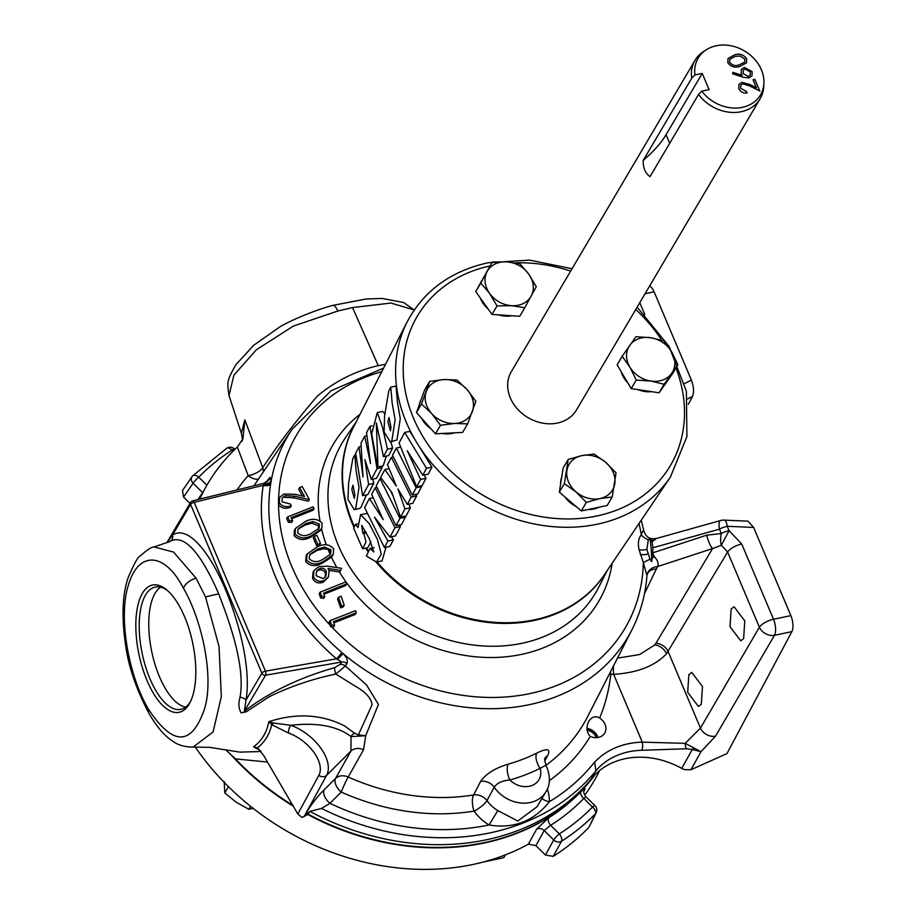 <?xml version="1.0" encoding="UTF-8"?>
<svg xmlns="http://www.w3.org/2000/svg" width="915" height="915" viewBox="0 0 915 915"><rect width="100%" height="100%" fill="white"/><g stroke="black" fill="none" stroke-linecap="round" stroke-linejoin="round"><path stroke-width="1.37" d="M390.991 427.328L390.396 430.782L387.88 421.724L389.058 417.515L390.991 427.328M354.883 494.969L354.288 498.423L351.795 489.353L352.973 485.144L354.883 494.969M390.934 441.888L392.592 448.098L388.623 455.59M386.382 456.07L383.122 465.872L377.975 466.947L377.197 464.363L371.684 433.859L377.3 412.528L382.401 426.882L387.457 449.174L383.465 456.676L376.328 422.97L377.975 466.947M366.48 494.889L360.842 507.573L359.389 508.568L354.254 509.644L347.997 499.51L348.546 483.475L352.801 458.587L354.768 454.801L356.152 470.996L359.035 487.386L355.695 508.66L354.254 509.644M390.716 387.194L396.058 386.073L397.419 402.2L400.278 418.613L396.95 439.943L390.362 442.002L384.094 431.869L384.597 415.845L388.749 390.979L390.716 387.194L392.203 403.366L395.143 419.756L391.814 441.019L390.362 442.002M360.613 514.619L369.294 523.746L377.357 539.312L381.281 554.158L376.534 562.05L366.32 556.011L370.072 548.451L373.812 551.951L369.26 538.569L361.688 525.313L362.832 533.559L363.518 532.107L365.989 541.977L362.603 548.748L353.625 528.115L355.512 524.341L358.017 527.555L360.613 514.619L366.835 513.601M386.038 547.193L382.024 560.906L376.534 562.05M595.013 774.753A240.039 197.377 -149.5 0 1 308.149 814.705A240.039 197.377 -149.5 0 1 307.04 814.098M545.466 855.056L553.712 839.959A6.05 4.827 28.6 0 0 555.416 841.171A6.05 4.827 28.6 0 0 561.49 841.251L553.22 856.36L545.466 855.056L535.916 845.62L528.401 844.168A241.48 198.566 -149.5 0 1 295.648 836.036A241.48 198.566 -149.5 0 1 195.192 746.949M528.401 844.168L536.67 829.116L548.52 817.93A240.073 197.411 30.5 0 0 580.865 791.727C584.674 787.804 585.852 787.38 584.399 790.446L583.884 791.475M599.691 770.499L598.49 772.843A241.48 198.566 -149.5 0 1 584.685 795.249M234.846 449.414L234.389 448.968A6.05 6.05 0 0 0 226.886 448.156L226.886 448.156A6.05 3.18 57.5 0 1 231.884 450.294A258.488 212.555 30.5 0 0 198.727 477.161A6.05 1.006 134.7 0 0 193.099 483.223L183.583 497.074L182.474 490.566L191.99 476.704A6.05 4.884 34.5 0 0 191.978 476.715A6.05 4.884 34.5 0 0 193.099 483.223L202.604 492.625A6.05 4.884 -145.7 0 1 202.775 492.819M548.52 817.93A6.05 3.168 57.8 0 0 550.636 825.296L559.34 833.908A6.05 3.18 -122.5 0 1 561.49 841.251A264.538 217.53 -149.5 0 0 595.425 813.767A6.05 5.055 26.3 0 0 596.18 812.692L589.214 826.76L595.425 813.767A6.05 3.374 -135.7 0 0 592.497 807.041L583.793 798.429A246.124 202.387 -149.5 0 1 550.636 825.296L544.196 830.557L553.712 839.959A6.05 1.006 -45.3 0 1 559.34 833.908A258.488 212.555 30.5 0 0 592.497 807.041A6.05 1.006 -45.3 0 1 595.013 805.703L585.554 796.347C583.621 792.756 583.107 790.926 584.033 790.88L583.827 791.303M586.961 730.067A11.037 9.07 -149.5 0 1 590.85 731.417A11.037 9.07 -149.5 0 1 591.685 731.909A11.094 9.127 -149.5 0 1 596.306 737.662M586.961 730.181A11.037 9.07 -149.5 0 1 590.793 731.52A11.037 9.07 -149.5 0 1 593.949 733.864M586.961 729.873A11.094 9.127 -149.5 0 1 590.427 731.142A11.094 9.127 -149.5 0 1 591.685 731.909M586.961 729.53A11.094 9.127 -149.5 0 1 590.598 730.845A11.094 9.127 -149.5 0 1 596.58 737.65M456.882 846.649A239.616 197.034 -149.5 0 1 308.309 814.384A239.616 197.034 -149.5 0 1 308.103 814.281M292.846 805.52A239.616 197.034 -149.5 0 1 232.97 756.442M561.65 477.493A25.22 20.736 30.5 0 0 560.552 484.401M564.944 496.959A25.22 20.736 30.5 0 0 576.038 506.43M588.082 509.518A25.22 20.736 30.5 0 0 593.766 509.026A25.22 20.736 30.5 0 0 598.902 507.253M421.072 399.809A25.22 20.736 30.5 0 0 419.425 404.373M421.552 418.247A25.22 20.736 30.5 0 0 430.908 428.712M442.265 433.458A25.22 20.736 30.5 0 0 448.579 433.893A25.22 20.736 30.5 0 0 454.526 432.818M481.542 281.008A25.22 20.736 30.5 0 0 481.301 281.397A25.22 20.736 30.5 0 0 480.569 282.769M480.284 297.958A25.22 20.736 30.5 0 0 488.05 308.893M498.767 314.874A25.22 20.736 30.5 0 0 505.4 316.132A25.22 20.736 30.5 0 0 511.851 315.744M621.194 371.696A25.22 20.736 30.5 0 0 627.736 382.756M637.915 389.618A25.22 20.736 30.5 0 0 644.663 391.494A25.22 20.736 30.5 0 0 651.4 391.643M567.895 607.64A145.279 119.465 -149.5 0 1 533.834 620.176A145.279 119.465 -149.5 0 1 376.58 562.039M368.425 551.505A145.279 119.465 -149.5 0 1 366.034 548.039M354.265 527.006A145.279 119.465 -149.5 0 1 342.496 474.633M599.611 718.035A12.616 10.374 -149.5 0 1 604.735 733.087A12.616 10.374 -149.5 0 1 598.41 737.421A12.616 10.374 -149.5 0 1 590.244 736.449C582.375 728.008 590.347 712.316 599.611 718.035A215.574 177.27 -149.5 0 0 610.728 674.229A12.112 6.439 -174.2 0 1 609.436 673.886M587.007 728.283A12.616 10.374 -149.5 0 1 598.067 737.49M189.199 704.035A64.999 27.473 -101.8 0 0 190.126 702.331A64.999 27.473 -101.8 0 0 192.699 643.039A64.999 27.473 -101.8 0 0 166.576 589.763A64.999 27.473 -101.8 0 0 142.42 593.309A64.999 27.473 -101.8 0 0 147.018 680.531A64.999 27.473 -101.8 0 0 189.199 704.035M167.685 590.724A62.483 26.409 -101.8 0 0 155.607 586.973A62.483 26.409 -101.8 0 0 145.565 594.99A62.483 26.409 -101.8 0 0 145.691 667.058A62.483 26.409 -101.8 0 0 181.204 709.274A62.483 26.409 -101.8 0 0 190.526 701.416A62.483 26.409 -101.8 0 0 190.766 701.004M185.654 707.123A62.163 26.272 78.2 0 1 153.629 659.589A62.163 26.272 78.2 0 1 155.081 593.297A62.163 26.272 78.2 0 1 160.56 587.167M731.154 609.013L734.07 606.759L744.787 620.885L743.643 638.567L740.727 640.82L730.01 626.695L731.154 609.013M688.846 674.641L691.751 672.388L702.468 686.513L701.325 704.195L698.408 706.449L687.691 692.323L688.846 674.641M681.721 768.406L692.278 749.534L686.49 748.756L641.747 750.277A75.465 62.048 30.5 0 0 595.39 771.448L595.837 769.927L594.601 762.252A81.515 67.024 -149.5 0 1 642.284 742.145L685.221 743.357L700.981 751.684L690.974 769.732L684.637 769.641L681.721 768.406A74.996 61.671 30.5 0 0 592.108 778.002A74.996 61.671 30.5 0 0 591.445 778.825L595.39 771.448L591.445 778.814A240.245 197.56 -149.5 0 1 309.853 811.388L307.955 814.43L301.95 817.438L297.798 813.995L264.458 756.865A38.339 21.651 -140.9 0 1 263.817 755.721L258.064 748.39M148.585 709.377C172.306 745.233 190.572 746.114 203.405 712.042C215.059 681.686 203.061 621.96 183.469 588.276C163.636 550.075 137.742 552.454 128.535 584.788C117.944 616.104 128.432 675.956 148.585 709.377A12.112 6.702 150.1 0 0 148.836 713.151L148.836 713.151C156.911 727.265 165.363 736.918 174.17 742.111C178.905 745.336 185.207 747.006 193.076 747.098L209.627 747.338L239.856 752.13L260.832 751.512M170.007 541.52L154.006 546.93L173.598 552.1L196.096 578.2L205.475 596.855L219.051 646.596L221.327 696.521L213.092 731.966L193.076 747.098M414.255 309.968L390.922 303.059L352.527 307.577L337.818 311.031L293.338 326.095L256.349 349.793L233.874 375.184L229.025 395.589C227.114 382.127 226.497 381.235 235.818 364.833L253.718 345.264L280.379 326.541C296.083 317.574 320.433 308.561 332.877 305.381L366.057 298.999L382.161 298.439L403.618 302.499L414.312 310.036M166.942 542.584L172.546 534.989C188.856 524.684 210.233 554.307 224.655 587.51C238.426 620.29 251.545 667.664 245.986 700.147L244.362 711.184C269.399 692.129 299.445 677.649 334.478 667.721L340.117 664.45L341.718 662.025L336.537 658.823A6.05 0.721 130.5 0 0 341.764 652.429L343.125 653.653C346.751 657.336 348.032 660.641 346.957 663.569L345.355 665.994L366.526 684.935L378.444 704.436L365.703 735.706L363.587 749.694L348.215 777.007A12.112 0.938 -65.9 0 0 341.249 792.07A12.112 6.737 45.1 0 1 335.542 778.448L350.891 751.112L351.074 736.609C337.269 726.075 317.162 722.301 290.764 725.286A6.05 2.676 109.4 0 0 288.58 733.098L271.744 724.669C269.525 734.345 264.744 742.099 257.401 747.932L253.615 746.823C261.77 740.715 266.837 732.332 268.816 721.672C296.323 712.796 321.565 714.215 344.543 725.927L354.574 733.178L358.406 734.848L372.165 704.516C370.884 697.779 365.188 691.637 355.089 686.09L335.839 674.046C312.324 678.964 290.147 686.513 269.284 696.715L246.089 711.859L241.114 712.888C238.621 708.324 238.255 703.132 240.027 697.333C245.449 667.184 230.523 624.476 218.708 593.869C204.834 561.844 186.351 531.249 169.161 541.829M753.628 527.44L747.99 521.161L724.257 520.132A12.112 3.752 92.5 0 1 727.231 526.297L729.083 530.666L741.733 544.036L773.507 619.261L790.88 615.623L753.628 527.44L727.231 526.297A12.112 4.609 157.1 0 0 719.453 529.156A12.112 3.5 -105.6 0 1 720.471 520.566L656.307 538.512L652.04 541.92L651.091 540.227A12.112 9.447 -139.8 0 0 653.585 540.136M741.733 544.036A12.112 4.609 157.1 0 0 727.619 552.008L666.52 653.79C654.923 665.994 637.298 672.857 613.656 674.355A12.112 3.752 92.5 0 1 613.61 665.72M547.296 789.039A43.382 35.674 -149.5 0 1 549.4 801.689C533.788 821.27 513.681 829.036 489.068 824.987L497.817 810.599L517.787 821.007L537.094 806.698L545.9 791.784C550.533 784.635 550.544 775.771 545.958 765.169L540.159 768.326A213.813 175.817 -149.5 0 1 509.895 780.003C502.404 780.564 497.177 782.954 494.214 787.186L487.009 800.579A12.112 9.825 27.4 0 0 473.593 794.975L480.661 781.364C485.888 773.85 495.061 768.108 508.18 764.162A201.712 165.867 30.5 0 0 536.728 753.137C547.296 747.932 550.956 748.71 547.685 755.493L544.78 761.04M353.991 527.303A145.714 119.819 -149.5 0 1 352.309 523.483A145.714 119.819 -149.5 0 1 354.185 425.738M340.849 570.411L327.993 568.444L329.103 570.697L328.474 576.953L323.144 582.237C318.34 583.85 314.794 582.546 312.507 578.337L313.479 576.702L314.017 570.594L318.683 566.682L327.261 566.145L341.524 568.284L339.888 572.035L328.965 570.377M333.209 554.57L331.505 557.269L322.217 563.228C315.526 566.854 310.002 566.282 305.656 561.49L306.182 555.657L307.143 554.021L317.013 546.998C323.796 543.441 329.354 544.07 333.712 548.874L333.209 554.57L323.178 561.593C316.487 565.218 310.974 564.635 306.616 559.854L307.143 554.021M381.749 371.696A190.537 156.682 30.5 0 0 278.606 499.03L278.435 504.428L279.407 502.793L279.498 497.52L283.844 494.02L295.099 494.317L304.523 496.456L299.617 487.592L302.225 486.597L309.362 499.556L308.389 501.191L293.807 497.863L284.016 497.291L284.988 495.656L282.186 497.92L282.072 501.855L290.352 504.028L291.279 505.766L290.307 507.402C285.263 509.152 281.351 508.225 278.549 504.634A190.537 156.682 30.5 0 0 291.919 566.762A190.537 156.682 30.5 0 0 330.098 625.185L330.578 626.672L331.585 626.775A190.537 156.682 30.5 0 0 528.984 693.776A190.537 156.682 30.5 0 0 643.314 562.519L646.951 575.638C645.487 594.922 640.477 612.958 631.956 629.749A197.526 162.424 -149.5 0 1 343.125 653.653L337.589 659.143M320.467 543.361L319.507 544.997L316.865 546.072L313.25 538.02L314.211 536.384L316.853 535.321L320.467 543.361L317.825 544.436L314.211 536.384M292.617 520.772L291.656 522.408L288.442 522.293L286.589 518.599L287.562 516.964L313.17 506.784L314.085 508.557L291.084 517.707L292.617 520.772L289.403 520.646L287.562 516.964M314.085 508.557L313.124 510.193L291.611 518.748M302.396 495.976L298.656 489.239L299.617 487.592M321.771 528.584L320.81 530.22L310.871 537.082C304.169 540.674 298.587 540.193 294.127 535.664L294.516 530.06L295.488 528.424L305.244 521.573C312.061 518.107 317.688 518.622 322.126 523.14L321.771 528.573L311.843 535.447C305.13 539.038 299.548 538.558 295.088 534.028L295.488 528.424M258.488 479.06A12.112 6.805 41.5 0 1 248.182 475.663A12.112 4.815 159.3 0 0 262.731 467.622C275.358 448.922 288.019 430.416 317.173 396.264C335.256 381.098 355.626 370.895 378.261 365.634L385.501 364.342M691.706 78.221A37.801 31.076 -149.5 0 1 695.023 60.321A37.801 31.076 -149.5 0 1 703.681 51.446L706.46 49.684A36.177 29.749 30.5 0 0 694.943 74.939L691.706 78.221L643.199 160.422C643.005 167.891 645.281 173.29 650.039 176.618L698.545 94.417A37.801 31.076 -149.5 0 0 741.173 111.71A37.801 31.076 -149.5 0 0 760.125 98.728L576.404 410.08A37.801 31.076 30.5 0 1 557.452 423.062A37.801 31.076 30.5 0 1 517.433 408.971A37.801 31.076 30.5 0 1 511.302 371.673L695.023 60.321M698.545 94.417L701.782 91.134A36.177 29.749 30.5 0 0 742.34 107.364A36.177 29.749 30.5 0 0 763.899 83.585A36.177 29.749 30.5 0 0 716.308 45.75A36.177 29.749 30.5 0 0 706.46 49.684M763.899 83.585L763.705 86.868A37.801 31.076 -149.5 0 1 760.125 98.728M377.049 561.947A145.737 119.842 30.5 0 0 534.44 619.821A145.737 119.842 30.5 0 0 604.289 574.872L670.409 477.058A152.988 125.801 -149.5 0 1 597.083 524.238A152.988 125.801 -149.5 0 1 437.667 469.978A152.988 125.801 -149.5 0 1 407.232 321.76C423.794 290.776 450.718 271.115 488.004 262.777L529.522 260.112L572.035 268.736M404.693 432.44L409.851 431.365L431.949 467.13L428.243 474.107L422.776 475.251L407.267 450.775L420.557 479.449L426.013 478.305L422.112 485.671L416.645 486.814L399.066 442.986L404.693 432.44L426.482 468.274L431.949 467.13M424.137 474.976L426.013 478.305M391.403 457.34L411.178 497.12L407.301 504.428L397.956 489.01L404.922 508.912L400.564 517.135L391.906 492.579L380.663 477.47L384.883 469.544L396.321 486.048L387.491 464.671L391.403 457.34L393.141 456.974M411.178 497.12L416.645 495.976L412.779 503.284L407.301 504.428M415.593 494.386L416.645 495.976M384.883 469.544L388.921 468.709M400.564 517.135L406.031 515.991L410.4 507.768L404.922 508.912M408.913 504.085L410.4 507.768M396.367 448.03L416.142 487.775L412.265 495.084L392.524 455.247L396.367 448.03L400.278 447.218M416.142 487.775L421.598 486.631L417.732 493.94L412.265 495.084M421.094 485.876L421.598 486.631M380.045 478.625L399.924 518.336L396.046 525.645L376.191 485.842L380.045 478.625L381.246 478.373M399.924 518.336L405.402 517.192L401.525 524.501L396.046 525.645M390.774 491.206L392.752 495.404M404.762 516.254L405.402 517.192M375.15 487.787L394.948 527.726L389.996 537.048L374.555 517.204L387.914 540.994L384.437 547.536L364.605 507.585L369.42 498.549L383.111 519.583L371.639 494.375L375.15 487.787L376.774 487.455M394.948 527.726L400.427 526.582L395.474 535.904L389.996 537.048M399.34 524.958L400.427 526.582M369.42 498.549L372.931 497.817M384.437 547.536L389.927 546.381L393.393 539.839L387.914 540.994M391.346 536.773L393.393 539.839M369.98 426.264L377.026 468.697L371.296 479.437L364.902 459.65L368.596 484.504L362.626 495.701L355.638 453.257L359.023 446.863L363.015 476.955L360.979 443.203L364.696 436.215L370.495 463.55L366.56 432.704L369.98 426.264L372.05 425.841M377.026 468.697L382.173 467.622L376.442 478.362L371.296 479.437M381.738 466.158L382.173 467.622M364.696 436.215L366.698 435.792M359.023 446.863L360.933 446.463M362.626 495.701L367.761 494.626L373.743 483.429L368.596 484.504M372.885 479.105L373.743 483.429M407.232 321.76L353.579 426.939A145.737 119.842 30.5 0 0 354.482 526.754M366.435 547.948A145.737 119.842 30.5 0 0 368.654 551.139M370.93 541.726L367.864 547.65L362.592 548.748M377.3 412.528L382.653 411.407L385.181 414.186M729.655 62.266C732.137 65.354 735.26 66.246 739.034 64.931L744.65 62.117L744.81 59.098L740.178 56.055L735.397 56.341L729.827 59.269L729.632 62.312C732.114 65.4 735.237 66.292 739 64.988L744.65 62.117M729.815 59.292L729.632 62.312M734.722 54.854L734.756 54.797C739.675 53.299 743.643 54.626 746.663 58.766L746.526 62.861L739.686 66.475C734.825 68.053 730.868 66.795 727.848 62.7L728.008 58.48L734.722 54.854C739.64 53.356 743.609 54.671 746.629 58.812L746.514 62.883M728.008 58.48L734.756 54.797M745.096 68.945L743.243 70.226L743.174 73.566L748.264 76.437L750.151 75.133L750.231 71.942L745.096 68.945M743.232 70.249L743.174 73.566M743.14 73.612L748.23 76.483L750.128 75.179M741.333 69.46L744.318 67.47L752.073 71.69L751.981 75.899M732.961 72.399L742.099 75.419L741.207 73.623L741.344 69.437L744.352 67.424L752.107 71.645L751.993 75.876L748.847 77.992L742.843 77.157L732.503 73.738L732.972 72.342L742.122 75.373M746.446 91.489L747.132 92.975C743.369 93.456 740.59 92.003 738.794 88.618L738.863 84.409L741.893 82.361L749.785 84.5L756.373 87.794L753.034 79.754L754.864 79.365L759.793 91.043L749.579 85.93L742.717 83.825L740.727 85.232L740.635 88.366L746.446 91.489L747.075 92.987M754.841 79.422L759.736 91.008M740.75 85.187L740.658 88.32L746.48 91.431M753.034 79.754L754.864 79.365M741.893 82.361L749.808 84.443L756.408 87.749M738.863 84.409L741.916 82.316M694.943 74.939L702.24 73.406L666.063 134.722A124.566 47.466 -22.9 0 1 643.199 160.422M701.782 91.134L709.091 89.613L702.24 73.406M267.477 762.035L235.395 758.89A240.039 197.377 30.5 0 0 292.731 805.314M308.195 814.201A240.039 197.377 30.5 0 0 594.75 775.028M229.025 395.589L241.354 433.207L244.854 419.859L242.944 438.88L237.351 447.035A242.258 199.207 -149.5 0 0 202.787 492.796A242.258 199.207 -149.5 0 0 199.733 499.121M260.718 750.826L253.615 746.823M309.11 812.451C301.916 817.667 314.154 799.436 324.242 789.714L335.542 778.448A12.112 9.722 29.3 0 1 340.288 776.012A12.112 9.722 29.3 0 1 348.215 777.007A203.473 167.319 30.5 0 0 473.593 794.975A12.112 4.907 80.7 0 0 474.073 811.102A215.574 177.27 -149.5 0 1 341.249 792.07L329.949 803.336L321.508 808.448L309.853 811.388M307.955 813.847L307.955 814.43L307.314 813.927M226.085 749.923A25.22 16.024 -63.5 0 1 226.543 750.666L235.395 758.89M654.5 556.858L652.727 553.312L652.189 558.07L654.5 556.858C657.976 560.723 658.96 563.983 657.439 566.625L644.469 593.721M312.507 578.337L313.044 572.23L314.017 570.594M330.098 625.185L329.137 622.292L330.098 620.656L355.615 610.66L356.301 612.798L333.426 621.743L334.615 625.391L331.55 625.025L330.098 620.656M356.301 612.798L355.329 614.434L333.792 622.852M334.615 625.391L333.655 627.027L331.585 626.775M652.189 558.07L651.617 561.65L649.982 559.225L643.314 562.519L639.15 549.926C637.652 543.361 638.373 538.363 641.301 534.909C642.387 531.272 643.268 530.06 643.931 531.26L643.908 531.066C647.088 540.227 653.333 538.626 656.307 538.512M344.212 605.192L343.251 606.828L340.62 607.869L337.555 598.902L338.516 597.266L341.146 596.214L344.212 605.192L341.592 606.233L338.516 597.266M324.791 596.671L323.83 598.307L320.707 598.021L319.163 593.824L320.136 592.177L345.824 581.883L346.568 583.942L323.521 593.16L324.791 596.671L321.668 596.386L320.136 592.177M346.568 583.942L345.596 585.577L323.921 594.258M278.606 499.03L279.498 497.52M267.066 481.862L270.039 477.31L271.034 480.741L270.657 484.092A197.514 162.424 30.5 0 0 282.701 573.179A197.514 162.424 30.5 0 0 341.764 652.429M321.508 808.448A239.776 197.171 -149.5 0 0 595.39 771.448L595.837 769.927L594.601 762.252M605.044 573.762A145.714 119.819 -149.5 0 1 376.156 562.119M368.23 551.859A145.714 119.819 -149.5 0 1 365.645 548.119M790.88 615.623A12.112 5.113 78.2 0 1 791.852 631.659L774.479 635.296A12.112 9.607 -149.7 0 1 759.393 627.232L727.619 552.008L721.329 545.271A12.112 4.735 -82.6 0 1 721.306 533.537L719.453 529.156L652.921 547.753L652.75 552.854L706.735 535.172A12.112 3.317 71.9 0 0 712.556 548.565L657.439 566.625A12.112 10.328 -172.2 0 0 646.985 575.306L647.374 573.957A12.112 9.848 -153.7 0 1 656.684 568.993M791.852 631.659L726.968 753.594L690.974 769.732M688.297 404.339L692.483 396.424L687.68 398.951M684.626 383.557L691.363 380.034L654.111 291.839L645.064 293.738M686.49 748.756A6.05 3.157 86.2 0 1 685.221 743.357L700.444 728.1L759.393 627.232A12.112 4.609 157.1 0 1 773.507 619.261A12.112 5.113 78.2 0 1 774.479 635.296L715.53 736.163L700.981 751.684L692.278 749.534A6.05 0.972 125.1 0 0 693.49 748.241M643.897 531.066L641.266 520.178M706.735 535.172L721.306 533.537A12.112 4.609 157.1 0 1 729.083 530.666L721.329 545.271L712.556 548.565L655.952 643.256A12.112 9.642 30.9 0 1 668.11 651.537L700.444 728.1A12.112 9.607 -149.7 0 0 715.53 736.163M649.57 286.086A12.112 5.113 78.2 0 1 654.111 291.839M691.363 380.034C693.799 386.645 694.176 392.112 692.483 396.424M652.921 547.753L652.04 541.92M497.817 810.599A31.27 25.723 30.5 0 1 487.009 800.579A12.112 3.294 -35.3 0 1 474.073 811.102A43.382 35.674 -149.5 0 0 489.068 824.987A233.725 192.196 30.5 0 1 329.949 803.336A12.112 6.737 45.1 0 1 324.242 789.714M340.117 664.45A6.05 4.872 -146.6 0 1 345.355 665.994L335.839 674.046A6.05 0.949 -107.1 0 1 334.478 667.721M358.303 735.832A6.05 1.361 79 0 1 358.406 734.848L365.703 735.706L351.074 736.609A6.05 4.93 128.9 0 1 354.574 733.178M649.982 559.225L646.859 549.435L648.323 539.678L649.982 538.638L651.091 540.227M639.15 549.926A12.112 4.163 166.3 0 0 646.859 549.435M639.013 523.506A190.537 156.682 30.5 0 1 641.301 534.909A12.112 9.447 -139.8 0 0 648.323 539.678M263.383 483.715A3.031 1.315 76.2 0 1 263.84 483.337L268.918 479.918L270.039 477.31L264.835 483.818A6.05 4.93 -178 0 0 271.034 480.741M244.854 419.859L262.731 467.622A12.112 10.5 -147 0 1 263.303 471.934M240.027 697.333A6.05 3.854 10.8 0 1 245.986 700.147L261.907 673.177L190.606 504.394A3.031 1.155 -22.9 0 1 194.163 502.346L263.245 485.327L264.835 483.818A3.031 1.315 76.2 0 0 263.84 483.337L192.562 500.882A3.031 1.315 76.2 0 1 194.163 502.346L265.464 671.13L336.537 658.823A203.565 167.388 -149.5 0 1 263.245 485.327A6.05 3.283 -170.9 0 0 270.657 484.092M166.896 542.595L190.675 502.289A3.031 3.031 0 0 1 192.562 500.882A3.031 1.315 76.2 0 0 192.104 501.271A3.031 2.493 30.5 0 0 190.606 504.394L172.546 534.989A6.05 5.467 -111.3 0 1 169.572 541.669M346.957 663.569A6.05 4.872 -146.6 0 0 341.718 662.025L265.579 675.213L244.362 711.184A6.05 3.145 -126.2 0 1 246.089 711.859M263.897 484.687A6.05 3.992 -173 0 0 270.874 482.628A197.526 162.424 -149.5 0 1 292.16 429.249L253.958 485.774M508.18 764.162A12.112 5.433 74.1 0 0 509.895 780.003A19.169 15.761 30.5 0 0 531.935 785.516A19.169 15.761 30.5 0 0 540.159 768.326A12.112 6.073 63.5 0 1 536.728 753.137M547.685 755.493A12.112 9.802 27.7 0 0 545.066 758.295M545.9 791.784A31.27 25.723 -149.5 0 1 494.214 787.186A12.112 9.825 27.5 0 0 480.661 781.364M594.544 762.115A233.725 192.196 30.5 0 1 549.4 801.689A12.112 6.245 1 0 1 542.023 798.349M610.499 671.804A12.112 3.752 -87.5 0 0 610.728 674.229L613.656 674.355L642.284 742.145A6.05 2.093 88.5 0 1 641.747 750.277M273.585 723.056A6.05 0.663 133.4 0 1 271.744 724.669L268.816 721.672L273.585 723.056L290.764 725.286A38.819 21.926 39.1 0 1 326.609 775.337A6.05 4.964 -151.4 0 1 324.219 776.595A6.05 4.964 -151.4 0 1 318.855 775.371A32.791 18.517 -140.9 0 0 288.58 733.098M330.578 626.672L331.55 625.025M340.62 607.869L341.592 606.233M320.707 598.021L321.668 596.386M323.144 582.237L324.104 580.602C319.301 582.215 315.767 580.911 313.479 576.702M328.474 576.953L324.104 580.602M305.656 561.49L306.616 559.854M322.217 563.228L323.178 561.593M316.865 546.072L317.825 544.436M294.127 535.664L295.088 534.028M310.871 537.082L311.843 535.447M288.442 522.293L289.403 520.646M291.279 505.766C286.109 507.55 282.152 506.555 279.407 502.793M309.362 499.556L294.767 496.227L284.988 495.656M293.807 497.863L294.767 496.227M306.125 523.391L298.061 528.904L297.707 532.896C301.344 536.247 305.77 536.476 310.974 533.605L319.118 528.161L319.461 524.146L312.953 521.561L306.125 523.391L305.153 525.027L298.301 529.053M317.837 548.909L309.693 554.559L309.236 558.722C312.804 562.256 317.185 562.565 322.366 559.648L330.59 554.09L331.047 549.881L324.665 547.09L317.837 548.909L316.865 550.544L309.808 554.81M316.155 575.729L323.212 578.646L325.889 576.37L326.312 571.395C324.905 568.535 322.572 567.643 319.312 568.707L316.579 571.029L316.155 575.729M649.982 538.638A199.436 163.991 -149.5 0 1 651.617 561.65M318.534 529.007L318.5 525.782L311.981 523.208L305.153 525.027M311.981 523.208L312.953 521.561M318.5 525.782L319.461 524.146M328.062 549.389A154.223 126.819 -149.5 0 0 329.023 551.722A154.223 126.819 -149.5 0 0 330.189 554.399L330.098 551.493L328.062 549.389L323.693 548.726L316.865 550.544M323.693 548.726L324.665 547.09M330.098 551.493L331.047 549.881M325.34 577.136L325.351 573.03C323.933 570.171 321.6 569.279 318.351 570.342L316.544 571.486M318.351 570.342L319.312 568.707M325.351 573.03L326.312 571.395M677.924 364.662L672.891 373.206L659.075 392.787L631.19 388.601L617.133 364.833L622.166 356.29L629.852 367.075L636.234 380.068L650.817 381.052L664.107 384.254L677.924 364.662L671.553 351.669L663.867 340.883L650.576 337.692L635.982 336.697L622.166 356.29M631.19 388.601L636.234 380.068M659.075 392.787L664.107 384.254M671.667 373.354A25.22 20.736 -149.5 0 1 650.817 381.052A25.22 20.736 -149.5 0 1 629.852 367.075A25.22 20.736 -149.5 0 1 629.726 345.39A25.22 20.736 30.5 0 1 650.576 337.692A25.22 20.736 -149.5 0 1 671.553 351.669A25.22 20.736 -149.5 0 1 671.667 373.354M664.53 385.055A25.22 20.736 30.5 0 0 666.269 382.619A25.22 20.736 30.5 0 0 666.372 382.447M524.775 307.726L519.731 316.258L491.984 314.428L475.743 291.588L480.787 283.044L489.559 293.36L497.028 305.896L511.554 305.701L524.775 307.726L536.27 286.715L528.801 274.191L520.029 263.875L506.807 261.85L492.281 262.033L480.787 283.044M491.984 314.428L497.028 305.896M475.743 291.588L492.281 262.033M531.169 296.117A25.22 20.736 -149.5 0 1 511.554 305.701A25.22 20.736 -149.5 0 1 489.559 293.36A25.22 20.736 -149.5 0 1 487.18 271.435A25.22 20.736 30.5 0 1 506.807 261.85A25.22 20.736 -149.5 0 1 528.801 274.191A25.22 20.736 -149.5 0 1 531.169 296.117M467.668 423.862L462.635 432.406L435.46 433.813L416.462 412.562L421.506 404.018L431.651 413.546L440.504 425.269L454.744 423.462L467.668 423.862L475.846 401.216L467.005 389.481L456.848 379.965L443.912 379.565L429.684 381.372L421.506 404.018M435.46 433.813L440.504 425.269M416.462 412.562L424.64 389.904L429.684 381.372M472.415 411.43A25.22 20.736 -149.5 0 1 454.744 423.462A25.22 20.736 -149.5 0 1 431.651 413.546A25.22 20.736 -149.5 0 1 426.241 391.586A25.22 20.736 30.5 0 1 443.912 379.565A25.22 20.736 -149.5 0 1 467.005 389.481A25.22 20.736 -149.5 0 1 472.415 411.43M612.192 496.994L607.148 505.526L581.311 510.936L559.317 492.156L564.361 483.623L576.004 491.904L586.355 502.392L599.92 498.584L612.192 496.994L616.035 472.803L605.684 462.315L594.041 454.023L581.768 455.624L568.204 459.433L564.361 483.623M581.311 510.936L586.355 502.392M559.317 492.156L563.16 467.977L568.204 459.433M614.766 483.795A25.22 20.736 -149.5 0 1 599.92 498.584A25.22 20.736 -149.5 0 1 576.004 491.904A25.22 20.736 -149.5 0 1 566.934 470.424A25.22 20.736 30.5 0 1 581.768 455.624A25.22 20.736 -149.5 0 1 605.684 462.315A25.22 20.736 -149.5 0 1 614.766 483.795M253.078 808.3L248.823 809.295L236.15 802.215L224.77 792.916L224.209 781.524M596.18 812.692L596.18 812.692A6.05 6.05 0 0 0 595.013 805.703M234.389 448.968A6.05 1.006 134.7 0 0 231.884 450.294L232.925 451.324M226.886 448.156L192.642 475.903A6.05 6.05 0 0 0 191.978 476.715A6.05 4.884 34.5 0 1 192.436 476.166A6.05 3.374 44.3 0 1 192.642 475.903A6.05 3.374 44.3 0 1 192.653 475.903A6.05 3.374 44.3 0 1 198.727 477.161L206.893 485.247M505.48 854.85L503.822 857.664L483.189 862.067M203.565 491.298L197.857 499.579M580.865 791.727A6.05 3.385 44 0 0 583.793 798.429L585.245 797.297M228.464 786.66L224.77 792.916M250.573 806.321L248.823 809.295M588.482 827.801A265.522 218.342 -149.5 0 1 553.22 856.36M190.011 503.422L183.583 497.074M583.976 791.029A6.05 5.055 -153.5 0 1 584.399 790.446M535.916 845.62L544.196 830.557A6.05 4.827 28.8 0 0 536.67 829.116M293.223 806.149A240.039 197.377 -149.5 0 1 229.745 753.422M426.482 468.274L422.776 475.251M420.557 479.449L416.645 486.814M387.457 449.174L392.592 448.098M489.971 265.945A146.938 120.826 30.5 0 0 413.717 418.635A146.938 120.826 30.5 0 0 596.717 516.014A146.938 120.826 30.5 0 0 675.968 367.979M363.587 749.694A12.112 9.722 29.3 0 0 350.891 751.112L326.609 775.337L304.009 816.786M183.469 588.276A12.112 6.599 -29.5 0 1 196.096 578.2M337.818 311.031A12.112 3.626 -105.5 0 0 332.877 305.381M617.465 658.148L639.677 654.522L654.808 644.903A12.112 9.184 -141.6 0 1 666.52 653.79M654.808 644.903L655.952 643.256M356.026 422.124L345.344 437.93A147.246 121.077 30.5 0 0 338.276 545.26A147.246 121.077 30.5 0 0 467.759 644.229A147.246 121.077 30.5 0 0 598.639 587.396L607.308 570.4M612.181 563.194A154.223 126.819 -149.5 0 1 495.93 657.45A154.223 126.819 -149.5 0 1 339.419 571.966M336.834 567.563A154.223 126.819 -149.5 0 1 331.505 557.269M319.93 520.692A154.223 126.819 -149.5 0 1 359.984 414.381M326.3 544.791A154.223 126.819 -149.5 0 1 321.577 528.916M218.708 593.869L205.475 596.855M378.261 365.634L352.527 307.577M669.7 143.312L666.063 134.722M546.003 765.272A203.473 167.319 30.5 0 0 587.876 716.159L631.956 629.749M590.244 736.449A215.574 177.27 -149.5 0 1 549.343 780.678M237.031 489.937A214.236 176.172 -149.5 0 1 248.182 475.663L237.351 447.035M297.798 813.995L318.855 775.371M639.779 302.682L644.823 314.611M640.271 554.547A12.112 4.129 167 0 0 648.003 554.113M265.579 675.213A3.031 1.235 -99.8 0 0 265.464 671.13A3.031 1.155 -22.9 0 0 261.907 673.177A3.031 2.493 30.5 0 0 265.579 675.213M661.717 340.208A146.938 120.826 30.5 0 0 635.742 309.522M570.64 271.103A146.938 120.826 30.5 0 0 515.191 262.868M388.612 455.601L383.465 456.676M357.685 523.883L355.512 524.341M724.257 520.132A12.112 12.112 0 0 0 720.471 520.566M199.539 499.167L202.787 492.796M241.354 433.207C242.292 437.29 242.521 439.978 242.063 441.259M383.579 368.116L331.138 390.716L292.16 429.249M545.958 765.169C544.631 760.319 544.345 757.997 545.1 758.192L544.951 758.501M148.836 713.151C136.518 689.658 128.866 667.63 125.881 647.065C121.478 618.265 122.221 595.173 128.077 577.811C134.036 563.766 138.096 556.469 140.281 555.908C147.166 549.812 151.741 546.827 154.006 546.93M637.137 307.154L669.105 346.453L686.399 391.311L686.902 436.627L670.409 477.058M374.098 547.616L370.072 548.451M366.366 532.827L364.147 533.285M365.794 531.638L363.529 532.107M355.683 454.606L354.768 454.801"/></g></svg>

